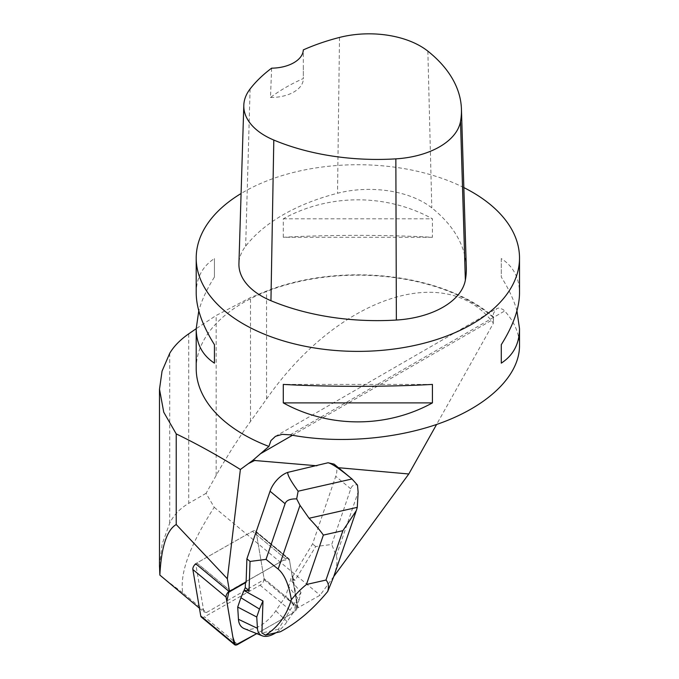 <?xml version="1.0" encoding="UTF-8"?>
<svg xmlns="http://www.w3.org/2000/svg" width="679" height="679" viewBox="0 0 679 679"><rect width="100%" height="100%" fill="white"/><g stroke="black" fill="none" stroke-linecap="round" stroke-linejoin="round"><path stroke-width="0.51" stroke-dasharray="3.4 2.55" d="M199.431 608.197L203.895 611.906L195.722 563.774A5.135 2.775 -50.3 0 1 196.859 562.976L252.435 531.317A5.135 2.775 -50.3 0 1 255.593 531.08A5.135 2.775 -50.3 0 1 256.187 532.192L264.072 578.644A5.135 2.775 -50.3 0 1 260.074 585.188L204.498 616.846A5.135 2.775 -50.3 0 1 201.34 617.084M246.104 582.336L245.475 581.81L285.664 558.927L252.435 531.317L285.664 558.927A5.135 2.775 -50.3 0 1 288.821 558.681A5.135 2.775 -50.3 0 1 289.415 559.793L296.434 601.144L293.786 612.483L256.73 633.617L293.303 612.789A5.135 2.775 129.7 0 0 297.3 606.245L289.415 559.793A5.135 2.775 129.7 0 0 288.821 558.681A5.135 2.775 129.7 0 0 285.664 558.927L230.088 590.577A5.135 2.775 129.7 0 0 228.959 591.375L283.338 560.251L289.415 559.802L292.14 575.851L292.768 576.378L312.578 543.93L335.74 476.335A19.402 10.474 129.7 0 0 336.445 467.525L334.136 464.139M292.768 576.378L297.928 606.763A5.135 2.775 129.7 0 1 297.92 607.832L320.081 595.211L333.728 576.556M338.422 467.704L336.445 467.525M297.3 606.245L264.072 578.644A5.135 2.775 -50.3 0 1 264.063 579.705L206.467 612.509L182.719 592.784C179.612 573.093 190.12 544.6 214.233 507.298L206.077 493.327L220.717 467.381L232.651 447.775L245.272 428.78L266.558 399.023C337.972 296.816 446.595 260.524 493.421 323.221L436.58 424.485M214.233 507.298L320.081 595.211M264.063 579.705L297.92 607.832M292.471 435.264L493.421 319.249L493.421 323.221M196.206 368.51A161.653 93.329 180 0 1 311.415 279.111A161.653 93.329 180 0 1 492.827 317.144L493.65 313.011L496.85 308.529L499.311 307.927L503.063 309.514L504.658 310.999C514.478 321.829 519.427 333.465 519.511 345.908M492.827 317.144L493.514 316.94A162.62 93.889 0 0 0 266.558 291.028L250.5 297.563L216.151 315.489L196.206 328.661M493.421 319.249L493.514 316.94M463.85 187.591A161.653 93.329 0 0 0 241.087 193.515M283.287 237.285L283.287 218.808C329.179 193.498 386.538 193.498 432.43 218.808L432.43 237.285C386.538 234.73 329.179 234.73 283.287 237.285L432.43 237.285M196.206 293.022C196.324 277.881 202.401 266.397 214.437 258.563L214.437 277.04C206.934 288.94 201.714 300.211 198.786 310.855M516.931 310.855C514.003 300.211 508.783 288.94 501.289 277.04L501.289 258.563C513.316 266.397 519.393 277.881 519.511 293.022M466.303 267.424A181.055 104.532 0 0 0 431.802 207.876A77.593 44.797 0 0 0 337.522 193.252A181.055 104.532 0 0 0 245.654 246.205A77.593 44.797 0 0 0 238.932 263.656M271.625 68.172L270.488 97.479A177.083 102.232 180 0 1 303.318 78.543L303.309 49.898M270.488 97.479A32.329 18.664 0 0 0 303.318 78.815A32.329 18.664 0 0 0 303.318 78.543M214.437 277.04L214.437 258.563M432.43 384.416L283.287 384.416M501.289 258.563L501.289 277.04M283.287 218.808L432.43 218.808M203.895 611.906L206.467 612.509M297.928 606.763L264.072 578.644L256.187 532.192L289.415 559.793L256.187 532.192A5.135 2.775 -50.3 0 0 255.593 531.08L288.821 558.681L255.593 531.08A5.135 2.775 -50.3 0 0 252.435 531.317L196.859 562.976L230.088 590.577M195.722 563.774A5.135 2.775 -50.3 0 1 196.859 562.976L230.716 591.095M182.719 592.784L162.077 577.175M159.489 565.615L162.154 543.981L169.716 523.169C173.773 515.005 180.105 508.401 188.72 503.351L188.72 333.839M206.077 493.327L188.72 503.351M300.636 591.876L300.941 592.385A40.358 21.796 -50.3 0 1 300.967 592.411L290.654 579.942L295.119 580.265L315.718 546.536L331.708 544.482L350.771 488.821C351.934 485.46 354.175 484.22 357.502 485.103M315.718 546.536L312.578 543.93M295.119 580.265L291.359 577.133L292.14 575.851M245.475 581.81L245.442 582.709M300.941 592.385L278.424 629.255L280.342 631.759M278.424 629.255L261.899 632.998M333.533 577.142C336.928 567.109 337.845 560.031 336.275 555.889L331.708 544.482M244.355 628.669A29.095 15.71 129.7 0 0 275.759 610.845L285.732 596.179L291.359 577.133M275.827 632.786A23.12 12.485 129.7 0 0 287.09 621.616L296.324 608.036L285.732 596.179M296.324 608.036L299.049 600.083L288.931 586.843M299.049 600.083L300.967 592.411M260.074 585.188L293.303 612.789M237.726 644.447L204.498 616.846M290.171 434.832L504.658 310.999M427.855 51.146L431.802 207.876M339.5 37.438L337.522 193.252M250.101 88.957L245.654 246.205M169.716 523.169L169.716 353.318M216.151 475.376L216.151 315.489M250.5 421.379L250.5 297.563M266.558 399.023L266.558 291.028M350.771 488.821L335.74 476.335M336.275 555.889L358.122 492.148M287.09 621.616L275.759 610.845M275.309 436.427L496.841 308.529M303.318 66.542L303.318 78.815M356.356 510.532L356.025 511.499"/><path stroke-width="1.02" d="M234.569 644.685A5.135 2.775 129.7 0 0 237.726 644.447L256.73 633.617L235.503 645.05L232.889 637.174L226.82 601.407L228.959 591.375A5.135 2.775 129.7 0 0 226.09 597.121L233.975 643.573A5.135 2.775 129.7 0 0 234.569 644.685L201.34 617.084A5.135 2.775 -50.3 0 1 200.746 615.972L192.861 569.52A5.135 2.775 -50.3 0 1 195.722 563.774L229.587 591.901L227.355 578.78L240.374 469.486L252.86 460.345L268.892 446.434A161.653 93.329 180 0 1 243.557 434.501A161.653 93.329 180 0 1 196.206 368.51L196.206 328.687C196.324 343.82 202.401 355.304 214.437 363.146L214.437 344.669C202.401 325.479 196.324 308.266 196.206 293.022L196.206 258.054A161.653 93.329 0 0 0 243.557 324.053A161.653 93.329 0 0 0 419.724 344.278A161.653 93.329 0 0 0 519.511 258.054A161.653 93.329 0 0 0 463.85 187.591M333.728 576.556L408.792 473.984L338.422 467.704M408.792 473.984L436.58 424.485M199.431 608.197L159.854 575.088C161.347 546.875 166.796 530.027 176.217 524.528L227.355 578.78M334.136 464.139L328.05 462.764L287.769 472.38A19.402 10.474 129.7 0 0 270.055 491.231L246.901 558.825L246.104 582.336L230.716 591.095A5.135 2.775 129.7 0 0 229.587 591.901M316.906 465.777L252.86 460.345M519.511 258.054L519.511 293.022C519.393 308.266 513.316 325.479 501.289 344.669L501.289 363.146C513.316 355.304 519.393 343.82 519.511 328.687L519.511 345.908C519.41 374.485 490.62 403.649 445.008 421.404C399.277 439.067 339.458 444.261 290.171 434.832L282.167 434.365L275.453 436.342L270.972 440.561L268.892 446.434M198.786 310.855L196.206 328.687L188.72 333.839C180.156 339.831 173.824 346.324 169.716 353.318L162.06 371.116L159.497 389.194L163.741 412.195L176.217 433.898C197.521 444.236 218.91 456.101 240.374 469.486M241.087 193.515A161.653 93.329 0 0 0 196.206 258.054M432.43 402.893L432.43 384.416C386.538 386.971 329.179 386.971 283.287 384.416L283.287 402.893C329.179 428.203 386.538 428.203 432.43 402.893L283.287 402.893M519.511 328.687L516.931 310.855M243.803 105.321L238.932 263.656A77.593 44.797 0 0 0 270.946 300.712A181.055 104.532 0 0 0 396.366 320.047A77.593 44.797 0 0 0 465.353 280.164A181.055 104.532 0 0 0 466.303 267.424L461.431 109.09A176.175 101.714 0 0 0 427.855 51.146A72.721 41.988 0 0 0 339.5 37.438A176.175 101.714 0 0 0 303.309 49.898A32.329 18.664 0 0 1 271.625 68.172A176.175 101.714 0 0 0 250.101 88.957A72.721 41.988 0 0 0 243.803 105.321A72.721 41.988 0 0 0 273.807 140.052A176.175 101.714 0 0 0 395.849 158.861A72.721 41.988 0 0 0 460.506 121.482A176.175 101.714 0 0 0 461.431 109.09M214.437 363.146L214.437 344.669M501.289 344.669L501.289 363.146M176.217 524.528L176.217 433.898M159.854 575.088L159.489 565.615M287.769 472.38C287.353 474.867 290.807 481.139 298.132 491.206L296.681 498.895C290.12 498.742 286.258 500.347 285.095 503.716L266.024 559.377L250.042 561.431L246.901 558.825M357.281 507.332L309.064 518.264C315.48 524.986 320.25 530.596 323.365 535.094L342.895 530.664L356.365 510.54L357.281 507.332L358.122 492.148L357.502 485.103L352.011 478.984C339.848 468.943 331.861 463.536 328.05 462.764M352.011 478.984L298.132 491.206M245.442 582.709L245.28 587.581L244.016 590.518L262.977 600.991L261.899 632.998L265.548 635.111L280.342 631.759C297.096 622.898 312.883 609.47 327.711 591.477L333.533 577.142L356.025 511.499M250.042 561.431L249.049 590.713L245.28 587.581M266.024 559.377L278.161 569.07C284.493 574.434 288.889 584.653 291.342 599.727C295.942 594.006 300.975 588.922 306.45 584.483L325.971 580.061C328.492 582.692 329.069 586.503 327.711 591.477M291.342 599.727C286.665 615.412 278.067 627.209 265.548 635.111M249.049 590.713L244.016 590.518L240.901 597.732L237.701 607.068L238.456 619.299A29.095 15.71 129.7 0 0 244.355 628.669L262.136 635.782A23.12 12.485 129.7 0 0 275.827 632.786M309.064 518.264L299.999 505.329L296.681 498.895M262.323 600.559L262.934 601.034L259.471 609.055L240.901 597.732M259.471 609.055L256.747 617.016L237.701 607.068M256.747 617.016L257.443 628.338A23.12 12.485 129.7 0 0 262.136 635.782M226.09 597.121L192.861 569.52M200.746 615.972L233.975 643.573M255.143 460.26L248.259 463.689M260.125 453.937L292.471 435.264M395.849 158.861L396.366 320.047M273.807 140.052L270.946 300.712M460.506 121.482L465.353 280.164M285.095 503.716L270.055 491.231M306.45 584.483L323.365 535.094M342.895 530.664L325.971 580.061M299.999 505.329L278.161 569.07M257.443 628.338L238.456 619.299M159.489 566.676L159.489 389.194M352.129 479.085L334.297 464.275"/></g></svg>
